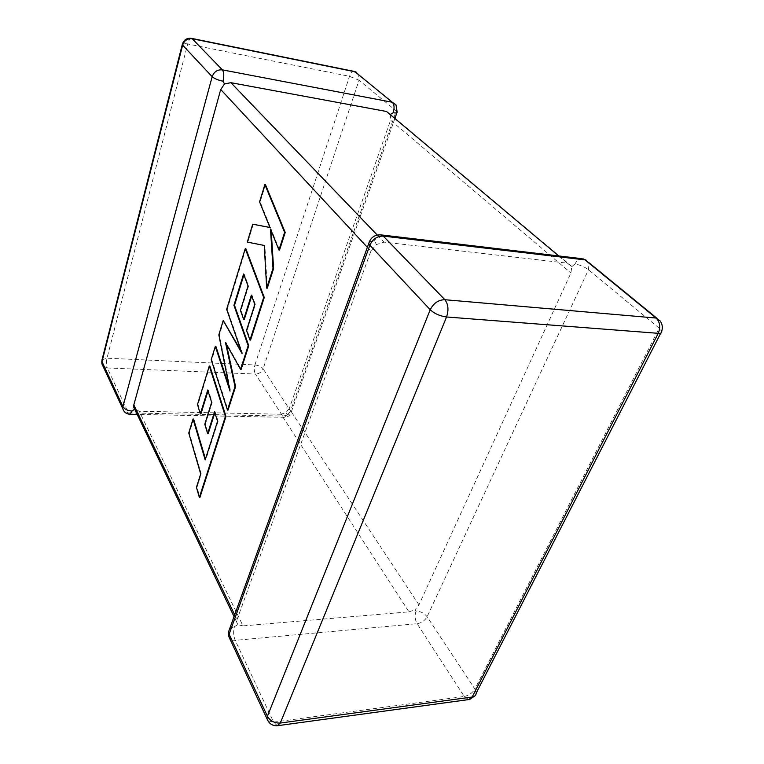 <?xml version="1.0" encoding="UTF-8"?>
<svg xmlns="http://www.w3.org/2000/svg" width="764" height="764" viewBox="0 0 764 764"><rect width="100%" height="100%" fill="white"/><g stroke="black" fill="none" stroke-linecap="round" stroke-linejoin="round"><path stroke-width="0.57" stroke-dasharray="3.82 2.86" d="M571.806 266.617L574.986 264.038C579.952 264.86 584.45 266.77 588.481 269.768L659.189 328.176L474.883 689.004L427.095 616.739C424.23 613.081 420.544 611.248 416.036 611.248L414.995 609.825L418.958 604.878L570.918 272.949L571.806 266.617L567.308 263.16L384.072 242.131L376.48 244.537L370.874 251.108L367.36 247.326M369.346 241.663L374.532 241.032L376.48 244.537M394.978 118.181L291.256 412.073C291.141 413.582 289.795 414.346 287.226 414.374L285.898 412.484L281.066 414.241L408.96 611.849L242.981 625.888L139.249 411.223L134.617 409.122M231.864 640.041L235.197 640.347L417.115 623.701L464.245 696.472L273.617 722.142L235.197 640.347C233.402 635.772 233.163 631.198 234.491 626.604L237.862 624.665L242.981 625.888M234.691 614.829L237.012 619.661L236.687 622.116L237.862 624.665M418.958 604.878L289.241 408.654L390.585 120.206L570.918 272.949M390.442 114.38L390.585 120.206M281.066 414.241L139.249 411.223M386.536 111.487L390.337 114.428M237.012 619.661L370.874 251.108M289.241 408.654L285.898 412.484M408.96 611.849L414.995 609.825M217.559 421.317L218.112 421.327L210.625 444.696L205.736 459.89L205.468 458.992M205.182 459.89L205.736 459.89M193.598 419.054L189.31 433.026L201.247 473.957L196.997 487.298L199.901 497.459M188.775 433.016L189.31 433.026M200.693 473.966L201.247 473.957M196.443 487.308L196.997 487.298M209.852 366.013L198.038 404.557L200.903 413.926M197.494 404.548L198.038 404.557M208.018 390.901L208.295 390.032L212.191 402.399L205.344 424.268L208.209 433.656M207.741 390.012L208.295 390.032M211.638 402.389L212.191 402.399M204.79 424.259L205.344 424.268M214.856 412.627L215.133 411.748L218.112 421.327M214.569 411.729L215.133 411.748M226.364 344.058L226.02 342.473L241.128 369.394M225.456 342.444L226.02 342.473M243.917 274.859L244.165 274.047L248.615 286.042L240.985 310.423L244.251 319.562M243.592 273.989L244.165 274.047M248.042 285.994L248.615 286.042M240.412 310.385L240.985 310.423M251.719 295.945L251.977 295.114L255.386 304.435L247.097 330.44L250.554 340.095M251.394 295.076L251.977 295.114M254.804 304.387L255.386 304.435M246.514 330.401L247.097 330.44M245.846 248.615L227.233 309.324L242.513 353.398L241.071 350.867M226.669 309.286L227.233 309.324M241.93 353.369L242.513 353.398M223.795 320.546L219.392 334.909L230.594 391.072L229.162 386.727M218.838 334.871L219.392 334.909M230.021 391.053L230.594 391.072M215.878 346.369L211.781 359.739L228.025 410.077M211.227 359.71L211.781 359.739M265.461 184.621L260.152 201.925L270.504 227.577L269.902 227.452M259.579 201.858L260.152 201.925M269.921 227.51L270.504 227.577M253.304 224.263L247.832 242.14L264.86 245.54L267.266 288.2M247.259 242.073L247.832 242.14M264.268 245.473L264.86 245.54M271.191 230.776L271.086 229.124L279.538 250.067M270.494 229.047L271.086 229.124M416.036 611.248C414.518 615.45 414.871 619.604 417.115 623.701C421.566 622.937 424.889 620.616 427.095 616.739L588.481 269.768L589.044 262.787L586.274 260.19M287.226 414.374L284.475 417.325C287.933 417.154 290.186 415.406 291.256 412.073L263.131 368.811L359.023 80.22L396.268 110.99L396.917 112.69M354.544 71.491L353.827 71.329C352.08 71.491 350.638 73.153 349.501 76.333L254.899 364.963L107.008 358.201L187.677 43.978L349.501 76.333L359.023 80.22L358.669 74.48L396.029 105.012L396.268 110.99L290.712 410.516C289.136 413.945 286.443 415.788 282.632 416.055L128.4 412.904L107.285 367.962L255.434 374.064L282.632 416.055L284.475 417.325L137.186 414.413M129.861 414.269L128.4 412.904L123.739 410.879M567.308 263.16L558.704 255.94M377.244 235.016L384.072 242.131M191.812 38.429L191.277 38.324C189.854 38.592 188.66 40.473 187.677 43.978C184.869 43.443 183.112 43.453 182.405 44.006M102.013 359.834L107.008 358.201C106.196 362.021 106.282 365.268 107.285 367.962L102.911 366.013M254.899 364.963C258.595 365.345 261.345 366.624 263.131 368.811C261.67 372.125 259.101 373.873 255.434 374.064C254.126 371.543 253.944 368.515 254.899 364.963M278.039 725.638L277.313 725.743L273.617 722.142L267.897 720.767M469.707 699.404L468.685 699.576L464.245 696.472C468.886 695.488 472.438 692.996 474.883 689.004L476.22 693.034L474.816 695.966M660.755 333.114L661.71 331.242L659.189 328.176L660.153 320.918L656.734 318.12M229.668 628.753L234.491 626.604M374.532 241.032C376.05 237.126 378.037 235.054 380.501 234.825L381.389 234.93M585.004 259.884L589.044 262.787M574.986 264.038C576.686 260.591 578.95 258.795 581.776 258.671L583.152 258.881M210.062 444.696L210.625 444.696M358.669 74.48L356.072 72.112M571.653 266.311L390.251 114.218M236.687 622.116L234.051 616.615"/><path stroke-width="1.15" d="M393.221 112.728C394.596 107.982 394.281 104.496 392.276 102.252L355.012 71.787L192.242 38.744L222.372 69.868L392.276 102.252L396.029 105.012L397.137 112.05C397.299 112.967 395.991 113.187 393.221 112.728L390.442 114.38M223.002 81.223C224.205 75.989 224.005 72.208 222.372 69.868C217.425 69.467 214.015 71.74 212.163 76.686L182.644 45.143L101.984 361.716L122.937 406.61L212.163 76.686C214.388 78.625 217.998 80.144 223.002 81.223L224.52 83.945L230.9 82.684L377.244 235.016M558.704 255.94L386.536 111.487L230.9 82.684M137.186 414.413L129.861 414.269L132.115 411.07L134.617 409.122L133.681 407.107L133.824 404.882L220.72 89.503L224.52 83.945M193.053 419.044L188.775 433.016L200.693 473.966L196.443 487.308L199.347 497.469L225.418 416.418L209.307 365.985L197.494 404.548L200.349 413.916L207.741 390.012L211.638 402.389L204.79 424.259L207.655 433.646L214.569 411.729L217.559 421.317L205.182 459.89L193.053 419.044L193.598 419.054L205.468 458.992M199.347 497.469L199.901 497.459L225.982 416.428L209.852 366.013L209.307 365.985M225.418 416.418L225.982 416.428M200.349 413.916L200.903 413.926L208.018 390.901M207.655 433.646L208.209 433.656L214.856 412.627M227.462 410.067L235.006 386.603L225.456 342.444L240.545 369.375L248.166 345.691L233.927 305.285L243.592 273.989L248.042 285.994L240.412 310.385L243.678 319.524L251.394 295.076L254.804 304.387L246.514 330.401L249.971 340.066L263.675 297.454L245.273 248.558L226.669 309.286L241.93 353.369L223.231 320.508L218.838 334.871L230.021 391.053L215.324 346.34L211.227 359.71L227.462 410.067L228.025 410.077L235.579 386.622L226.364 344.058M235.006 386.603L235.579 386.622M240.545 369.375L241.128 369.394L248.749 345.72L234.491 305.323L243.917 274.859M248.166 345.691L248.749 345.72M233.927 305.285L234.491 305.323M243.678 319.524L244.251 319.562L251.719 295.945M249.971 340.066L250.554 340.095L264.268 297.502L245.846 248.615L245.273 248.558M263.675 297.454L264.268 297.502M241.071 350.867L223.231 320.508M229.162 386.727L215.878 346.369L215.324 346.34M252.731 224.196L247.259 242.073L264.268 245.473L266.674 288.152L273.006 268.451L270.494 229.047L278.946 250.009L284.609 232.38L285.211 232.447L265.461 184.621L264.879 184.544L259.579 201.858L269.921 227.51L252.731 224.196L269.902 227.452M284.609 232.38L264.879 184.544M266.674 288.152L267.266 288.2L273.608 268.508L271.191 230.776M273.006 268.451L273.608 268.508M278.946 250.009L279.538 250.067L285.211 232.447M444.868 299.717L656.095 318.034L585.004 259.884L383.28 236.095L444.868 299.717C448.306 304.215 448.869 309.974 446.548 316.984L280.292 723.04L472.162 697.026L658.224 333.324L446.548 316.984C439.93 316.095 434.487 313.689 430.218 309.745L369.852 245.225L229.133 634.187L267.419 716.231L430.218 309.745C433.494 303.184 438.383 299.841 444.868 299.717M133.824 404.882L234.691 614.829M367.36 247.326L220.72 89.503M182.405 44.006L182.644 45.143C184.334 40.435 187.533 38.305 192.242 38.744L191.277 38.324C186.636 37.904 183.637 39.986 182.271 44.56L102.013 359.834M132.115 411.07C127.645 410.717 124.589 409.227 122.937 406.61L122.803 408.759L101.889 363.807L101.755 360.837L101.889 363.807L102.911 366.013M191.812 38.429L353.827 71.329L358.669 74.48M129.861 414.269C126.28 413.993 123.93 412.149 122.803 408.759L123.739 410.879M280.292 723.04C274.534 723.288 270.246 721.015 267.419 716.231L266.989 718.637C268.861 723.584 272.299 725.953 277.313 725.743L280.292 723.04M267.897 720.767L228.799 636.555L228.551 631.838L229.668 628.753M231.864 640.041L228.799 636.555L228.551 631.838L368.745 243.506L369.852 245.225C372.698 239.075 377.177 236.028 383.28 236.095L380.501 234.825C374.532 234.739 370.607 237.623 368.745 243.506L369.346 241.663M660.755 333.114L476.22 693.034C476.077 695.269 474.721 696.596 472.162 697.026L468.685 699.576L278.039 725.638M658.224 333.324C660.956 333.476 662.121 332.789 661.71 331.242C662.894 327.546 662.378 324.098 660.153 320.918L656.095 318.034C660.039 322.083 660.745 327.183 658.224 333.324M381.389 234.93L581.776 258.671L585.004 259.884M396.917 112.69L394.978 118.181M356.072 72.112L354.544 71.491M469.707 699.404L474.816 695.966M589.044 262.787L656.734 318.12M586.274 260.19L583.152 258.881M234.051 616.615L133.681 407.107"/></g></svg>

